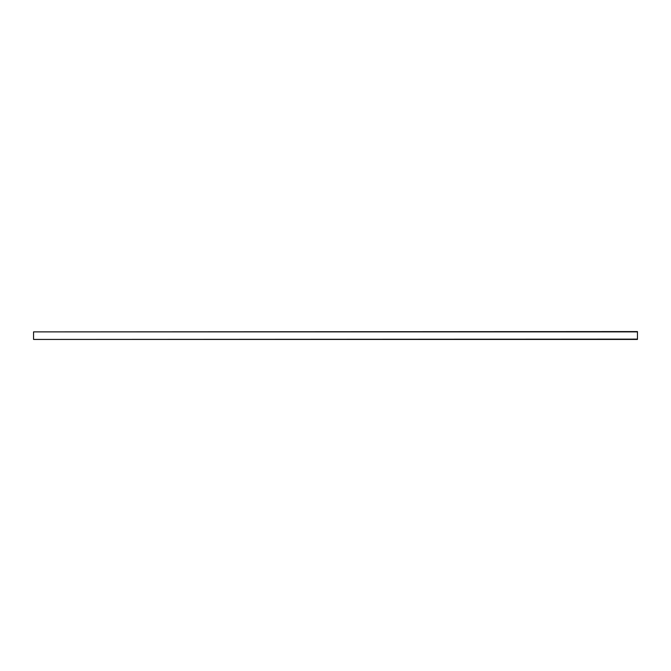 <?xml version="1.0" encoding="UTF-8"?>
<svg xmlns="http://www.w3.org/2000/svg" width="671" height="671" viewBox="0 0 671 671"><rect width="100%" height="100%" fill="white"/><g stroke="black" fill="none" stroke-linecap="round" stroke-linejoin="round"><path stroke-width="1.01" d="M637.45 331.877L33.55 331.877L637.45 331.575L637.45 339.425L33.55 339.425L637.45 339.123M33.55 331.877L33.55 339.123"/></g></svg>
